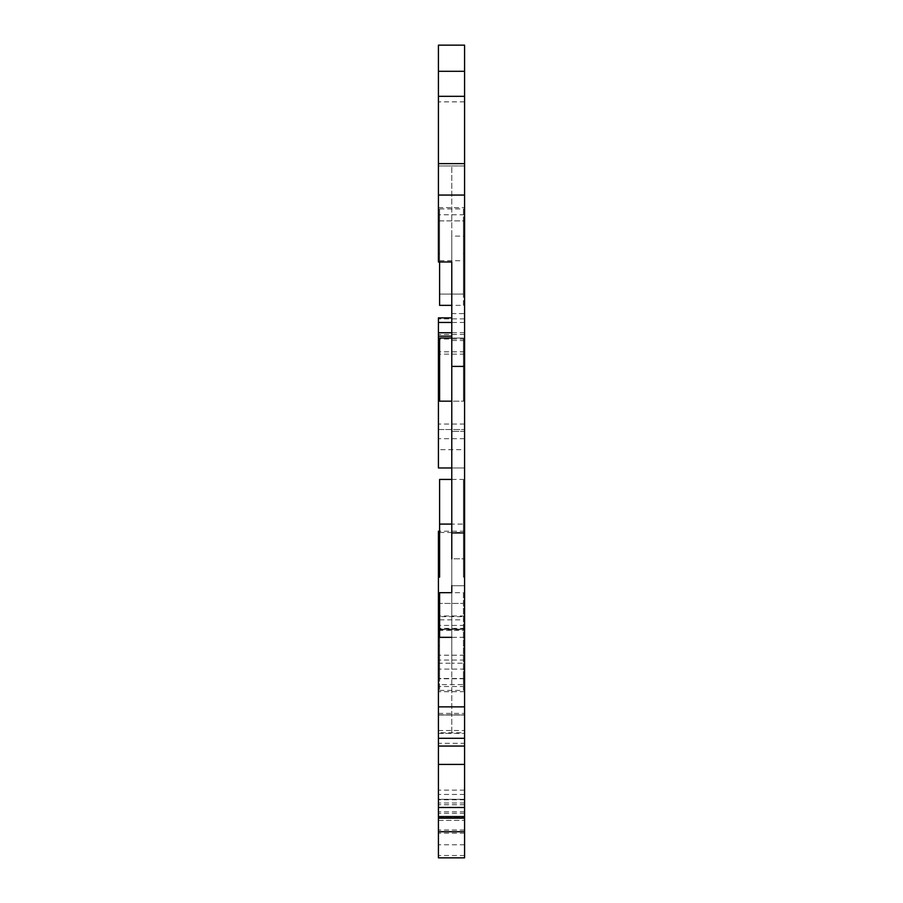 <?xml version="1.0" encoding="UTF-8"?>
<svg xmlns="http://www.w3.org/2000/svg" width="903" height="903" viewBox="0 0 903 903"><rect width="100%" height="100%" fill="white"/><g stroke="black" fill="none" stroke-linecap="round" stroke-linejoin="round"><path stroke-width="0.68" stroke-dasharray="4.51 3.39" d="M438.418 738.293L438.418 732.751L464.582 732.751L464.582 738.293L438.418 738.293L438.418 730.527L464.582 730.527L464.582 714.815L438.418 714.815L438.418 730.527M464.582 738.293L464.582 730.527M464.582 714.815L464.582 629.335L438.418 629.335L438.418 714.815M464.582 629.335L464.582 669.112L438.418 669.112L438.418 629.335M464.582 669.112L464.582 616.636L438.418 616.636L438.418 669.112M464.582 616.636L464.582 619.864L438.418 619.864L438.418 616.636M438.418 531.212L438.418 619.864M464.582 619.864L464.582 449.671L438.418 449.671L438.418 467.968L464.582 467.968L451.771 467.968L451.771 663.231L438.418 663.231L438.418 732.751M438.418 629.651L438.418 629.075L464.582 629.075L464.582 629.651L438.418 629.651M464.582 637.337L451.771 637.337L451.771 558.822L464.582 558.822L464.582 732.751M451.771 532.928L464.582 532.928M464.582 615.981L439.603 615.981M464.582 844.779L438.418 844.779L438.418 857.85L464.582 857.85L464.582 558.822L464.582 585.72L451.771 585.72L451.771 558.822L451.771 585.72L464.582 585.72L464.582 818.152L464.582 645.758L464.582 684.587L438.418 684.587L438.418 637.337L438.418 663.231M464.582 577.152L463.397 577.152L463.397 524.09L451.771 524.09M439.603 577.152L439.603 479.437M451.771 479.437L463.397 479.437L463.397 577.152M439.603 532.499L463.397 532.499M463.397 479.437L463.397 524.09M464.582 531.212L439.603 531.212M439.603 592.684L439.603 678.469L439.603 603.418L463.397 603.418L463.397 678.469L463.397 603.418L439.603 603.418M439.603 637.337L439.603 690.411L439.603 637.337L463.397 637.337L463.397 690.411L463.397 592.684L451.771 592.684L451.771 733.383L438.418 733.383L438.418 818.152M439.603 260.707L463.397 260.707L463.397 208.932L439.603 208.932L439.603 305.361M439.603 208.932L439.603 261.994L439.603 220.874L438.418 220.874L438.418 165.96L451.771 165.96L451.771 467.968M464.582 449.671L464.582 317.879L464.582 431.363L451.771 431.363L464.582 431.363L464.582 165.96L438.418 165.96L438.418 96.328L438.418 261.994M439.603 401.169L439.603 338.015L463.397 338.015L463.397 401.169L464.582 401.169L438.418 401.169M464.582 340.521L451.771 340.521L451.771 313.612L464.582 313.612L464.582 340.521L464.582 214.756L438.418 214.756M464.582 214.756L464.582 253.585L463.397 253.585L463.397 305.361L451.771 305.361L451.771 165.96L464.582 165.96L464.582 220.874L439.603 220.874L439.603 294.085L463.397 294.085L463.397 220.874L463.397 294.085L439.603 294.085M464.582 71.292L464.582 45.15L438.418 45.15L438.418 220.874L464.582 220.874L464.582 71.292L438.418 71.292M438.418 207.634L464.582 207.634L464.582 96.328L464.582 313.612L451.771 313.612M451.771 236.112L451.771 261.994L451.771 236.112L464.582 236.112M439.603 253.585L438.418 253.585M463.397 305.361L463.397 260.707M463.397 253.585L463.397 208.932M464.582 253.585L464.582 207.634M464.582 101.87L438.418 101.87M438.418 743.293L438.418 714.995L438.418 743.293L464.582 743.293L464.582 714.995C464.582 712.907 464.582 712.907 464.582 714.995C464.582 712.907 464.582 712.907 464.582 714.995L464.582 743.293M438.418 714.995C438.418 712.907 438.418 712.907 438.418 714.995C438.418 712.907 438.418 712.907 438.418 714.995L464.582 714.995L438.418 714.995M464.582 803.015L438.418 803.015L438.418 818.073L464.582 818.073M464.582 799.776L438.418 799.776L438.418 803.015M438.418 684.587L438.418 799.776M464.582 691.698L438.418 691.698M464.582 645.758L463.397 645.758M439.603 645.758L438.418 645.758M439.603 690.411L463.397 690.411M463.397 637.337L463.397 592.684M464.582 684.587L464.582 663.231L451.771 663.231L451.771 637.337M464.582 663.231L464.582 558.822L451.771 558.822M451.771 585.72L451.771 733.383L464.582 733.383L438.418 733.383L438.418 678.469L438.418 820.33L438.418 817.576L464.582 817.576L438.418 817.576L438.418 857.85L464.582 857.85L438.418 857.85L438.418 799.279L464.582 799.279L438.418 799.279L438.418 844.779M438.418 820.432L464.582 820.33L438.418 820.432M464.582 678.469L438.418 678.469L464.582 678.469M464.582 438.689L438.418 438.689L438.418 449.671M464.582 354.145L438.418 354.145L438.418 429.535L464.582 429.535L438.418 429.535L438.418 438.689M464.582 351.82L438.418 351.82L438.418 354.145M451.771 317.879L438.418 317.879L438.418 351.82M464.582 322.461L451.771 322.461M451.771 336.187L438.418 336.187M451.771 338.015L463.397 338.015L463.397 401.169L451.771 401.169M464.582 686.528L438.418 686.528M464.582 678.763L438.418 678.763M464.582 660.048L438.418 660.048M464.582 655.206L438.418 655.206M464.582 628.364L438.418 628.364M464.582 625.429L438.418 625.429M464.582 813.332L438.418 813.332M464.582 811.808L438.418 811.808M464.582 794.459L438.418 794.459M464.582 790.136L438.418 790.136M464.582 804.765L438.418 804.765M464.582 855.513L438.418 855.513M464.582 833.176L438.418 833.176M464.582 830.026L438.418 830.026M464.582 817.678L438.418 817.678M464.582 424.049L438.418 424.049M464.582 339.009L438.418 339.009M464.582 334.505L438.418 334.505M464.582 318.872L438.418 318.872M464.582 332.733L451.771 332.733M438.418 630.452L464.582 630.452M438.418 713.393L464.582 713.393"/><path stroke-width="1.35" d="M439.603 615.981L438.418 615.981L438.418 706.868L464.582 706.868L464.582 738.293L438.418 738.293L438.418 706.868M451.771 524.09L439.603 524.09L439.603 577.152L438.418 577.152L438.418 531.212L439.603 531.212M438.418 615.981L438.418 577.152M439.603 524.09L439.603 479.437L451.771 479.437M439.603 603.418L439.603 637.337L439.603 592.684L451.771 592.684L451.771 585.72M439.603 294.085L439.603 261.994L439.603 305.361L451.771 305.361L451.771 313.612M451.771 401.169L438.418 401.169L438.418 467.968L451.771 467.968M438.418 71.292L438.418 45.15L464.582 45.15L464.582 71.292L438.418 71.292L438.418 163.635L464.582 163.635L464.582 195.059L438.418 195.059L438.418 261.994L451.771 261.994L451.771 340.521M464.582 71.292L464.582 96.328L438.418 96.328M438.418 195.059L438.418 163.635M464.582 96.328L464.582 163.635M464.582 195.059L464.582 706.868M451.771 558.822L451.771 261.994M451.771 366.404L464.582 366.404M451.771 532.928L464.582 532.928M451.771 637.337L438.418 637.337M464.582 738.293L464.582 746.059L438.418 746.059L438.418 738.293M464.582 746.059L464.582 764.423L438.418 764.423L438.418 746.059M464.582 764.423L464.582 807.485L438.418 807.485L438.418 764.423M438.418 831.708L464.582 831.708L464.582 857.85L438.418 857.85L438.418 807.485M464.582 807.485L464.582 818.073M438.418 818.152L464.582 818.152L464.582 831.708M451.771 317.879L438.418 317.879L438.418 322.461L451.771 322.461M451.771 336.187L438.418 336.187L438.418 322.461M438.418 401.169L438.418 336.187M439.603 401.169L439.603 338.015L451.771 338.015M464.582 816.549L438.418 816.549M451.771 332.733L438.418 332.733"/></g></svg>
